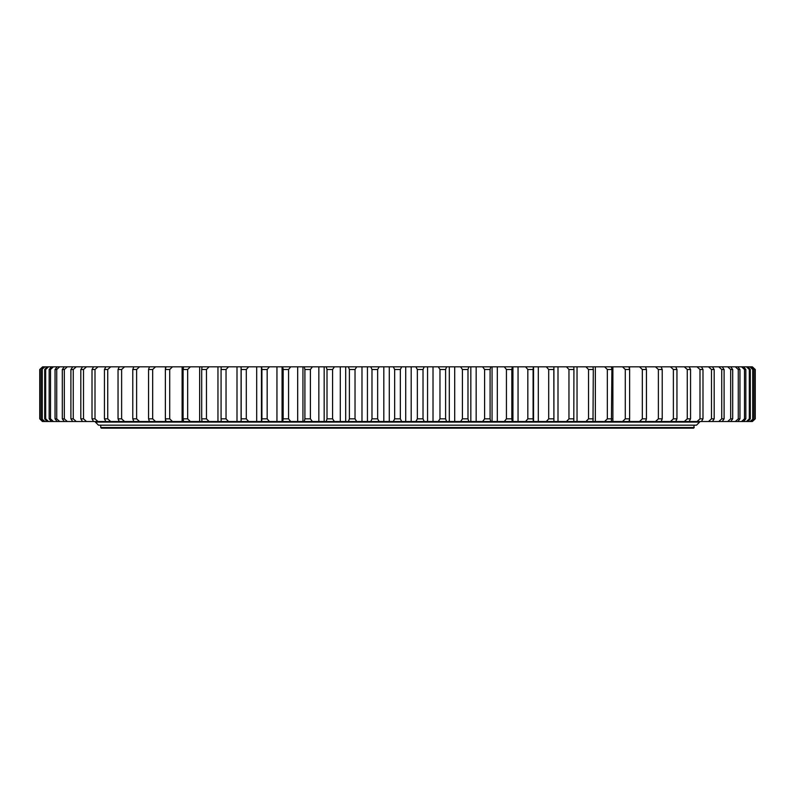 <?xml version="1.0" encoding="UTF-8"?>
<svg xmlns="http://www.w3.org/2000/svg" width="795" height="795" viewBox="0 0 795 795"><rect width="100%" height="100%" fill="white"/><g stroke="black" fill="none" stroke-linecap="round" stroke-linejoin="round"><path stroke-width="1.19" d="M98.471 425.166L696.529 425.166L699.6 422.095L95.4 422.095L98.471 425.166M699.262 421.519L699.6 422.095M694.264 427.531L100.736 427.531L101.372 428.177L693.628 428.177L694.264 425.176L100.736 425.176L100.736 427.531M356.716 366.823L370.788 366.823L371.981 369.496L371.981 418.846L370.788 421.519L356.716 421.519L355.027 418.846L355.027 369.496L356.716 366.823L348.379 366.823L349.393 369.496L355.027 369.496M371.981 369.496L377.645 369.496L379.175 366.823L370.788 366.823M379.175 366.823L393.296 366.823L394.658 369.496L400.342 369.496L401.704 366.823L393.296 366.823M401.704 366.823L415.825 366.823L417.355 369.496L423.019 369.496L424.212 366.823L415.825 366.823M424.212 366.823L438.284 366.823L439.973 369.496L445.607 369.496L446.621 366.823L438.284 366.823M446.621 366.823L460.573 366.823L462.422 369.496L467.987 369.496L468.821 366.823L460.573 366.823M468.821 366.823L482.605 366.823L484.602 369.496L490.098 369.496L490.744 366.823L482.605 366.823M490.744 366.823L504.298 366.823L506.435 369.496L511.831 369.496L512.288 366.823L504.298 366.823M512.288 366.823L525.565 366.823L527.83 369.496L533.097 369.496L533.365 366.823L525.565 366.823M533.365 366.823L546.314 366.823L548.699 369.496L553.817 369.496L553.906 366.823L546.314 366.823M558.001 366.823L558.001 421.519L553.906 421.519L553.906 366.823L566.457 366.823L568.962 369.496L573.92 369.496L573.801 366.823L566.457 366.823M573.801 366.823L585.925 366.823L588.529 369.496L593.299 369.496L593 366.823L585.925 366.823M593 366.823L604.637 366.823L607.33 369.496L611.902 369.496L611.405 366.823L604.637 366.823M611.405 366.823L622.515 366.823L625.287 369.496L629.63 369.496L628.954 366.823L622.515 366.823M628.954 366.823L639.488 366.823L642.32 369.496L646.434 369.496L645.57 366.823L639.488 366.823M645.57 366.823L655.478 366.823L658.379 369.496L662.225 369.496L661.182 366.823L655.478 366.823M661.182 366.823L670.433 366.823L673.375 369.496L676.952 369.496L675.74 366.823L670.433 366.823M675.74 366.823L684.296 366.823L687.268 369.496L690.557 369.496L689.166 366.823L684.296 366.823M689.166 366.823L696.996 366.823L699.997 369.496L702.989 369.496L701.429 366.823L696.996 366.823M701.429 366.823L708.494 366.823L711.495 369.496L714.178 369.496L712.459 366.823L708.494 366.823M712.459 366.823L718.74 366.823L721.741 369.496L724.096 369.496L722.228 366.823L718.74 366.823M722.228 366.823L727.683 366.823L730.675 369.496L732.702 369.496L730.684 366.823L727.683 366.823M730.684 366.823L735.305 366.823L738.277 369.496L739.956 369.496L737.8 366.823L735.305 366.823M737.8 366.823L741.566 366.823L744.498 369.496L745.839 369.496L743.554 366.823L741.566 366.823M743.554 366.823L746.445 366.823L749.317 369.496L750.311 369.496L747.906 366.823L746.445 366.823M747.906 366.823L749.914 366.823L752.736 369.496L753.362 369.496L750.848 366.823L749.914 366.823M750.848 366.823L751.971 366.823L754.713 369.496L751.971 366.823M752.368 366.823L755.25 369.496L755.25 418.846L752.368 421.519L754.982 418.846L754.982 369.496M288.565 418.846L288.565 369.496L290.702 366.823L302.945 366.823L302.945 421.519L290.702 421.519L288.565 418.846L283.169 418.846L282.712 421.519L269.435 421.519L267.17 418.846L261.903 418.846L261.635 421.519L248.686 421.519L246.301 418.846L241.183 418.846L241.094 421.519L228.543 421.519L226.038 418.846L221.08 418.846L221.199 421.519L209.075 421.519L206.471 418.846L201.701 418.846L202 421.519L190.363 421.519L187.67 418.846L183.098 418.846L183.595 421.519L172.485 421.519L169.713 418.846L165.37 418.846L166.046 421.519L155.512 421.519L152.68 418.846L148.566 418.846L149.43 421.519L139.523 421.519L136.621 418.846L132.775 418.846L133.818 421.519L124.567 421.519L121.625 418.846L118.048 418.846L119.26 421.519L110.704 421.519L107.732 418.846L104.443 418.846L105.834 421.519L98.004 421.519L95.002 418.846L92.011 418.846L93.572 421.519L86.506 421.519L83.505 418.846L80.822 418.846L82.541 421.519L76.26 421.519L73.259 418.846L70.904 418.846L72.772 421.519L67.317 421.519L64.325 418.846L62.298 418.846L64.316 421.519L59.695 421.519L56.723 418.846L55.044 418.846L57.2 421.519L53.434 421.519L50.502 418.846L49.161 418.846L51.446 421.519L48.555 421.519L45.683 418.846L44.689 418.846L47.094 421.519L45.086 421.519L41.638 418.846L44.152 421.519L43.029 421.519L40.018 418.846L42.413 421.519L39.75 418.846L39.75 369.496L42.632 366.823M43.029 366.823L44.152 366.823L41.638 369.496L45.086 366.823L44.152 366.823M45.086 366.823L47.094 366.823L44.689 369.496L45.683 369.496L48.555 366.823L47.094 366.823M48.555 366.823L51.446 366.823L49.161 369.496L50.502 369.496L53.434 366.823L51.446 366.823M53.434 366.823L57.2 366.823L55.044 369.496L56.723 369.496L59.695 366.823L57.2 366.823M59.695 366.823L64.316 366.823L62.298 369.496L64.325 369.496L67.317 366.823L64.316 366.823M67.317 366.823L72.772 366.823L70.904 369.496L73.259 369.496L76.26 366.823L72.772 366.823M76.26 366.823L82.541 366.823L80.822 369.496L83.505 369.496L86.506 366.823L82.541 366.823M86.506 366.823L93.572 366.823L92.011 369.496L95.002 369.496L98.004 366.823L93.572 366.823M98.004 366.823L105.834 366.823L104.443 369.496L107.732 369.496L110.704 366.823L105.834 366.823M110.704 366.823L119.26 366.823L118.048 369.496L121.625 369.496L124.567 366.823L119.26 366.823M124.567 366.823L133.818 366.823L132.775 369.496L136.621 369.496L139.523 366.823L133.818 366.823M139.523 366.823L149.43 366.823L148.566 369.496L152.68 369.496L155.512 366.823L149.43 366.823M155.512 366.823L166.046 366.823L165.37 369.496L169.713 369.496L172.485 366.823L166.046 366.823M172.485 366.823L183.595 366.823L183.098 369.496L187.67 369.496L190.363 366.823L183.595 366.823M190.363 366.823L202 366.823L201.701 369.496L206.471 369.496L209.075 366.823L202 366.823M209.075 366.823L221.199 366.823L221.08 369.496L226.038 369.496L228.543 366.823L221.199 366.823M228.543 366.823L241.094 366.823L241.183 369.496L246.301 369.496L248.686 366.823L241.094 366.823L241.094 421.519L248.686 421.519M248.686 366.823L261.635 366.823L261.903 369.496L267.17 369.496L269.435 366.823L261.635 366.823M269.435 366.823L282.712 366.823L283.169 369.496L288.565 369.496M290.702 366.823L282.712 366.823M302.945 366.823L304.256 366.823L304.902 369.496L310.398 369.496L312.395 366.823L304.256 366.823M312.395 366.823L326.179 366.823L327.013 369.496L332.578 369.496L334.427 366.823L326.179 366.823M334.427 366.823L348.379 366.823M367.439 366.823L367.439 421.519M361.983 366.823L361.983 421.519M370.788 421.519L379.175 421.519L377.645 418.846L371.981 418.846M355.027 418.846L349.393 418.846L348.379 421.519L356.716 421.519M377.645 418.846L377.645 369.496M349.393 369.496L349.393 418.846M345.696 366.823L345.696 421.519L334.427 421.519L332.578 418.846L332.578 369.496M340.3 366.823L340.3 421.519M348.379 421.519L345.696 421.519M332.578 418.846L327.013 418.846L326.179 421.519L334.427 421.519M327.013 369.496L327.013 418.846M324.171 366.823L324.171 421.519L312.395 421.519L310.398 418.846L310.398 369.496M318.835 366.823L318.835 421.519M326.179 421.519L324.171 421.519M310.398 418.846L304.902 418.846L304.256 421.519L312.395 421.519M304.902 369.496L304.902 418.846M297.688 366.823L297.688 421.519M304.256 421.519L302.945 421.519M282.712 421.519L290.702 421.519M283.169 369.496L283.169 418.846M276.948 366.823L276.948 421.519M267.17 418.846L267.17 369.496M261.635 421.519L269.435 421.519M261.903 369.496L261.903 418.846M256.696 366.823L256.696 421.519M246.301 418.846L246.301 369.496M241.183 369.496L241.183 418.846M236.999 366.823L236.999 421.519M226.038 418.846L226.038 369.496M221.199 421.519L228.543 421.519M221.08 369.496L221.08 418.846M217.959 366.823L217.959 421.519M206.471 418.846L206.471 369.496M202 421.519L209.075 421.519M201.701 369.496L201.701 418.846M199.644 366.823L199.644 421.519M187.67 418.846L187.67 369.496M183.595 421.519L190.363 421.519M183.098 369.496L183.098 418.846M182.115 366.823L182.115 421.519M169.713 418.846L169.713 369.496M166.046 421.519L172.485 421.519M165.37 369.496L165.37 418.846M165.459 366.823L165.459 369.109M165.459 419.233L165.459 421.519M152.68 418.846L152.68 369.496M149.43 421.519L155.512 421.519M148.566 369.496L148.566 418.846M136.621 418.846L136.621 369.496M133.818 421.519L139.523 421.519M132.775 369.496L132.775 418.846M121.625 418.846L121.625 369.496M119.26 421.519L124.567 421.519M118.048 369.496L118.048 418.846M107.732 418.846L107.732 369.496M105.834 421.519L110.704 421.519M104.443 369.496L104.443 418.846M95.002 418.846L95.002 369.496M93.572 421.519L98.004 421.519M92.011 369.496L92.011 418.846M83.505 418.846L83.505 369.496M82.541 421.519L86.506 421.519M80.822 369.496L80.822 418.846M73.259 418.846L73.259 369.496M72.772 421.519L76.26 421.519M70.904 369.496L70.904 418.846M64.325 418.846L64.325 369.496M64.316 421.519L67.317 421.519M62.298 369.496L62.298 418.846M56.723 418.846L56.723 369.496M57.2 421.519L59.695 421.519M55.044 369.496L55.044 418.846M50.502 418.846L50.502 369.496M51.446 421.519L53.434 421.519M49.161 369.496L49.161 418.846M45.683 418.846L45.683 369.496M47.094 421.519L48.555 421.519M44.689 369.496L44.689 418.846M42.264 418.846L42.264 369.496M44.152 421.519L45.086 421.519M41.638 369.496L41.638 418.846M40.287 418.846L40.287 369.496M40.018 369.496L40.018 418.846M754.982 418.846L752.368 421.519M754.713 369.496L754.713 418.846M751.971 421.519L750.848 421.519L753.362 418.846L753.362 369.496M753.362 418.846L749.914 421.519L750.848 421.519M752.736 369.496L752.736 418.846M749.914 421.519L747.906 421.519L750.311 418.846L750.311 369.496M750.311 418.846L749.317 418.846L746.445 421.519L747.906 421.519M749.317 369.496L749.317 418.846M746.445 421.519L743.554 421.519L745.839 418.846L745.839 369.496M745.839 418.846L744.498 418.846L741.566 421.519L743.554 421.519M744.498 369.496L744.498 418.846M741.566 421.519L737.8 421.519L739.956 418.846L739.956 369.496M739.956 418.846L738.277 418.846L735.305 421.519L737.8 421.519M738.277 369.496L738.277 418.846M735.305 421.519L730.684 421.519L732.702 418.846L732.702 369.496M732.702 418.846L730.675 418.846L727.683 421.519L730.684 421.519M730.675 369.496L730.675 418.846M727.683 421.519L722.228 421.519L724.096 418.846L724.096 369.496M724.096 418.846L721.741 418.846L718.74 421.519L722.228 421.519M721.741 369.496L721.741 418.846M718.74 421.519L712.459 421.519L714.178 418.846L714.178 369.496M714.178 418.846L711.495 418.846L708.494 421.519L712.459 421.519M711.495 369.496L711.495 418.846M708.494 421.519L701.429 421.519L702.989 418.846L702.989 369.496M702.989 418.846L699.997 418.846L696.996 421.519L701.429 421.519M699.997 369.496L699.997 418.846M696.996 421.519L689.166 421.519L690.557 418.846L690.557 369.496M690.557 418.846L687.268 418.846L684.296 421.519L689.166 421.519M687.268 369.496L687.268 418.846M684.296 421.519L675.74 421.519L676.952 418.846L676.952 369.496M676.952 418.846L673.375 418.846L670.433 421.519L675.74 421.519M673.375 369.496L673.375 418.846M670.433 421.519L661.182 421.519L662.225 418.846L662.225 369.496M662.225 418.846L658.379 418.846L655.478 421.519L661.182 421.519M658.379 369.496L658.379 418.846M655.478 421.519L645.57 421.519L646.434 418.846L646.434 369.496M646.434 418.846L642.32 418.846L639.488 421.519L645.57 421.519M642.32 369.496L642.32 418.846M629.541 419.233L629.541 421.519L628.954 421.519L629.63 418.846L629.63 369.496M629.541 366.823L629.541 369.109M639.488 421.519L629.541 421.519M629.63 418.846L625.287 418.846L622.515 421.519L628.954 421.519M625.287 369.496L625.287 418.846M612.885 366.823L612.885 421.519L611.405 421.519L611.902 369.496M622.515 421.519L612.885 421.519M611.902 418.846L607.33 418.846L604.637 421.519L611.405 421.519M607.33 369.496L607.33 418.846M595.356 366.823L595.356 421.519L593 421.519L593.299 369.496M604.637 421.519L595.356 421.519M593.299 418.846L588.529 418.846L585.925 421.519L593 421.519M588.529 369.496L588.529 418.846M577.041 366.823L577.041 421.519L573.801 421.519L573.92 369.496M585.925 421.519L577.041 421.519M573.92 418.846L568.962 418.846L566.457 421.519L573.801 421.519M568.962 369.496L568.962 418.846M553.817 418.846L548.699 418.846L546.314 421.519L553.906 421.519L553.817 369.496M566.457 421.519L558.001 421.519M548.699 369.496L548.699 418.846M538.304 366.823L538.304 421.519L533.365 421.519L533.097 418.846L533.097 369.496M546.314 421.519L538.304 421.519M533.097 418.846L527.83 418.846L525.565 421.519L533.365 421.519M527.83 369.496L527.83 418.846M518.052 366.823L518.052 421.519L512.288 421.519L511.831 418.846L511.831 369.496M525.565 421.519L518.052 421.519M511.831 418.846L506.435 418.846L504.298 421.519L512.288 421.519M506.435 369.496L506.435 418.846M497.312 366.823L497.312 421.519L490.744 421.519L490.098 418.846L490.098 369.496M492.055 366.823L492.055 421.519M504.298 421.519L497.312 421.519M490.098 418.846L484.602 418.846L482.605 421.519L490.744 421.519M484.602 369.496L484.602 418.846M476.165 366.823L476.165 421.519L468.821 421.519L467.987 418.846L467.987 369.496M470.829 366.823L470.829 421.519M482.605 421.519L476.165 421.519M467.987 418.846L462.422 418.846L460.573 421.519L468.821 421.519M462.422 369.496L462.422 418.846M454.7 366.823L454.7 421.519L446.621 421.519L445.607 418.846L445.607 369.496M449.304 366.823L449.304 421.519M460.573 421.519L454.7 421.519M445.607 418.846L439.973 418.846L438.284 421.519L446.621 421.519M439.973 369.496L439.973 418.846M433.017 366.823L433.017 421.519L424.212 421.519L423.019 418.846L423.019 369.496M427.561 366.823L427.561 421.519M438.284 421.519L433.017 421.519M423.019 418.846L417.355 418.846L415.825 421.519L424.212 421.519M417.355 369.496L417.355 418.846M411.184 366.823L411.184 421.519L401.704 421.519L400.342 418.846L400.342 369.496M405.708 366.823L405.708 421.519M415.825 421.519L411.184 421.519M400.342 418.846L394.658 418.846L393.296 421.519L401.704 421.519M394.658 369.496L394.658 418.846M389.292 366.823L389.292 421.519L379.175 421.519M383.816 366.823L383.816 421.519M393.296 421.519L389.292 421.519M95.738 421.519L95.4 422.095M282.076 366.823L282.076 421.519M261.456 366.823L261.456 421.519M533.544 366.823L533.544 421.519M512.924 366.823L512.924 421.519"/></g></svg>
